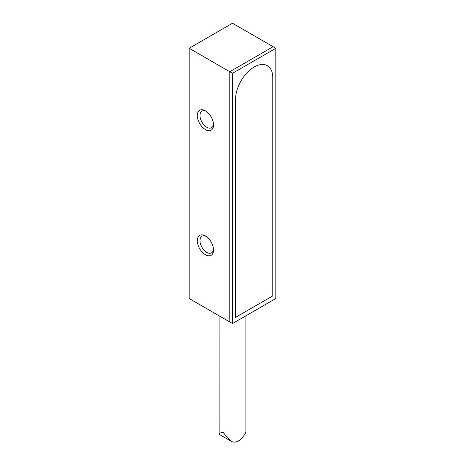 <?xml version="1.0" encoding="UTF-8"?>
<svg xmlns="http://www.w3.org/2000/svg" width="465" height="465" viewBox="0 0 465 465"><rect width="100%" height="100%" fill="white"/><g stroke="black" fill="none" stroke-linecap="round" stroke-linejoin="round"><path stroke-width="0.7" d="M229.774 71.72L229.774 321.954L232.5 323.53L275.844 298.507L275.844 48.273L232.5 73.296L229.774 71.72L273.118 46.698L275.844 48.273L232.5 73.296L189.156 48.273L189.156 298.507L232.5 323.53L232.5 73.296L232.5 323.53L275.844 298.507L275.844 48.273L232.5 23.25L189.156 48.273M272.769 77.736A26.302 15.182 120 0 0 267.323 65.699A26.302 15.182 120 0 0 247.055 72.743A26.302 15.182 120 0 0 235.575 99.208L235.575 317.374L272.769 295.903L272.769 77.736M219.091 315.787L219.149 434.31C219.364 433.444 220.654 432.723 223.02 432.154C225.49 435.531 228.239 438.582 231.262 441.302C238.865 445.429 245.979 432.781 245.909 431.886L245.909 315.787M205.414 254.715A11.491 6.638 60 0 1 197.288 240.638A11.491 6.638 60 0 1 205.414 235.947A11.491 6.638 60 0 1 213.54 250.025A11.491 6.638 60 0 1 205.414 254.715M205.414 129.601A11.491 6.638 60 0 1 197.288 115.523A11.491 6.638 60 0 1 205.414 110.833A11.491 6.638 60 0 1 213.54 124.905A11.491 6.638 60 0 1 205.414 129.601M206.117 236.394A9.579 5.528 -120 0 0 201.979 236.255A9.579 5.528 -120 0 0 200.508 243.927A9.579 5.528 -120 0 0 206.768 252.367A9.579 5.528 -120 0 0 211.552 252.844A9.579 5.528 -120 0 0 213.505 249.188M206.117 111.275A9.579 5.528 -120 0 0 201.979 111.141A9.579 5.528 -120 0 0 200.508 118.813A9.579 5.528 -120 0 0 206.768 127.253A9.579 5.528 -120 0 0 211.552 127.73A9.579 5.528 -120 0 0 213.505 124.074M231.262 441.302L219.149 434.31"/></g></svg>
